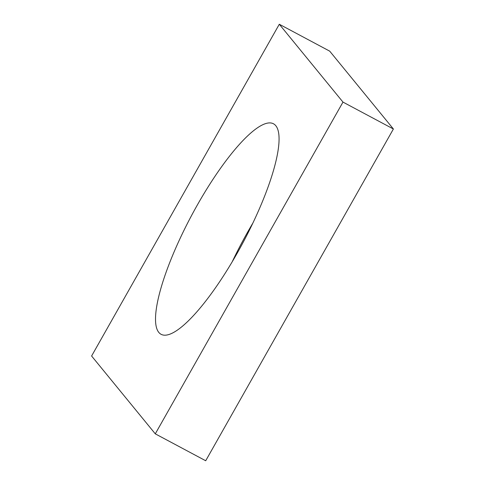 <?xml version="1.0" encoding="UTF-8"?>
<svg xmlns="http://www.w3.org/2000/svg" width="485" height="485" viewBox="0 0 485 485"><rect width="100%" height="100%" fill="white"/><g stroke="black" fill="none" stroke-linecap="round" stroke-linejoin="round"><path stroke-width="0.73" d="M237.129 253.303A119.322 29.07 118.1 0 1 161.117 334.323A119.322 29.07 118.1 0 1 191.642 215.364A119.322 29.07 118.1 0 1 273.461 123.772A119.322 29.07 118.1 0 1 237.129 253.303M252.812 223.173A119.322 29.07 -61.9 0 0 232.188 261.827M279.299 24.25L91.604 356.002L155.285 433.845L342.98 102.099L279.299 24.25L329.715 51.155L393.396 128.998L205.701 460.75L155.285 433.845M342.98 102.099L393.396 128.998"/></g></svg>
